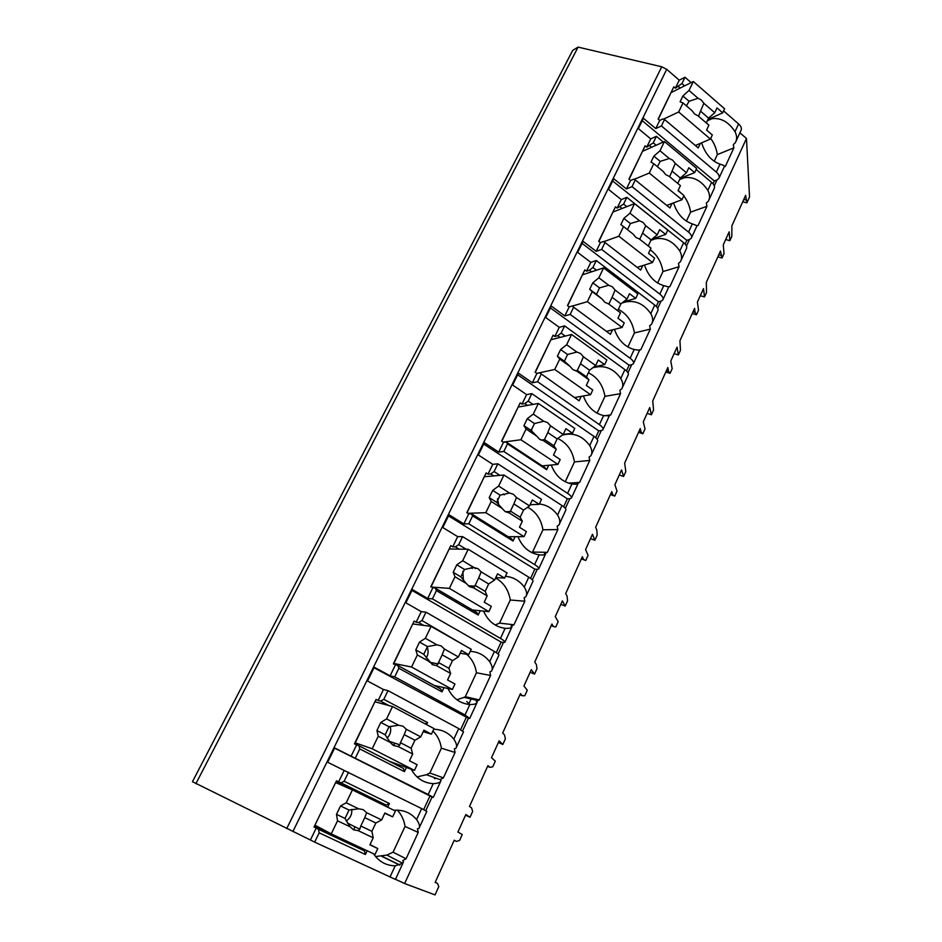 <?xml version="1.0" encoding="UTF-8"?>
<svg xmlns="http://www.w3.org/2000/svg" width="942" height="942" viewBox="0 0 942 942"><rect width="100%" height="100%" fill="white"/><g stroke="black" fill="none" stroke-linecap="round" stroke-linejoin="round"><path stroke-width="1.41" d="M725.693 239.515L729.862 240.669L731.828 236.312L731.887 225.797L745.652 195.335L746.888 202.871L749.538 197.008L746.476 138.486L739.906 132.798M736.032 141.206L740.871 130.702C742.025 128.677 741.272 126.428 738.599 123.932L723.621 110.897M691.122 82.602L684.999 77.268L679.241 80.188L666.712 69.331L661.72 66.776L578.07 47.1L572.689 50.397L192.462 781.695L314.675 842.113L395.428 879.416L403.07 862.86M435.216 882.289L437.488 883.408L438.784 886.599L435.039 894.9L404.624 883.549L395.487 879.298M578.07 47.1L195.877 783.685M663.274 142.042L656.409 136.307L650.745 138.898L638.358 128.595L643.421 118.268L655.75 128.595L659.706 120.435L658.117 119.092L673.801 86.817L675.367 88.171L679.241 80.188M650.745 138.898L646.742 147.14L645.129 145.81L629.091 179.321M672.058 203.448L669.915 207.982L635.273 179.969L633.554 179.239L630.551 180.499L628.915 179.168L645.129 145.81M630.551 180.499L626.454 188.93L613.772 178.756L608.532 189.448L621.284 199.586L617.151 208.111L615.479 206.804L598.888 241.446M642.797 265.573L640.666 270.083L604.988 242.518L603.351 241.552L600.395 242.612L598.712 241.317L615.479 206.804M600.395 242.612L596.168 251.337L583.086 241.329L577.67 252.385L590.811 262.371L586.536 271.19L584.817 269.895L567.649 305.75M612.524 329.841L610.416 334.316L572.088 306.044L569.203 306.892L567.461 305.608L584.817 269.895M569.203 306.892L564.811 315.923L551.341 306.091L545.724 317.548L559.277 327.345L554.838 336.471L553.072 335.199L535.292 372.325M581.19 396.358L579.095 400.809L539.719 372.832L536.893 373.444L535.103 372.184L553.072 335.199M536.893 373.444L532.36 382.793L518.453 373.173L512.636 385.031L526.613 394.627L522.021 404.083L520.196 402.846L501.78 441.292M548.727 465.266L546.654 469.669L507.526 443.8L506.172 442.022L503.428 442.387L501.58 441.162L520.196 402.846M503.428 442.387L498.718 452.089L484.376 442.681L478.348 454.986L492.772 464.347L488.015 474.144L486.131 472.943L467.02 512.801M515.097 536.681L513.049 541.038L472.637 515.851L471.389 513.767L468.727 513.873L466.82 512.672L486.131 472.943M468.727 513.873L463.853 523.917L449.04 514.768L442.775 527.52L457.682 536.634L452.749 546.807L450.806 545.63L430.977 586.984M480.208 610.757L478.183 615.055L436.44 590.622L435.31 588.208L430.765 586.854L450.806 545.63M432.743 588.02L427.68 598.453L412.361 589.562L405.872 602.809L421.274 611.641L416.14 622.203L414.139 621.061L393.556 663.992M444 687.625L441.998 691.864L398.855 668.255L397.854 665.488L393.332 663.863L414.139 621.061M395.381 664.981L390.118 675.826L374.28 667.242L367.533 680.995L383.465 689.532L378.142 700.495L376.07 699.388L354.675 743.98M406.402 767.447L404.436 771.628L359.785 748.937L358.926 745.781L354.451 743.862L376.07 699.388M356.571 744.945L351.095 756.202L334.716 747.948L327.698 762.255L344.183 770.45L338.649 781.848L336.506 780.788L314.027 827.041L336.506 780.788M314.027 827.041L316.218 828.065L310.53 839.781M709.008 199.775L714.06 188.836C715.143 186.963 714.319 184.797 711.563 182.348L696.15 169.478M375.564 856.537L386.891 855.101L393.061 852.18L406.073 858.774L402.74 860.588L403.482 861.965L402.717 863.284L395.193 865.816L389.964 877.12M738.599 123.932L735.007 131.692C737.033 135.719 737.139 139.392 735.325 142.737L733.3 144.632L733.889 147.847L717.321 154.606C716.438 148.601 714.224 143.219 710.692 138.474M419.367 827.547L426.82 811.392L421.675 808.601L416.588 819.599C419.378 823.579 420.167 826.523 418.954 828.43L417.459 828.713L418.213 832.445L405.036 826.417C404.036 819.952 401.469 814.524 397.312 810.155M456.364 747.347L463.488 731.91L458.719 728.566L453.82 739.164C456.517 743.156 457.211 746.205 455.916 748.325L454.338 748.819L455.08 752.493L443.388 777.856L440.173 779.517L441.021 780.6C440.503 782.461 437.9 783.473 433.226 783.638L428.198 794.518L351.095 756.202M425.772 810.697L432.095 797.014L433.273 797.403L428.198 794.518M456.894 699.741L464.112 697.351L478.089 700.577L476.216 701.425L477.17 702.249C476.793 703.768 474.356 704.534 469.846 704.534L464.995 715.002L394.698 676.839L390.118 675.826M462.628 730.874L468.433 718.287L469.705 718.44L464.995 715.002M492.007 670.092L498.824 655.326C499.331 654.796 497.859 653.513 494.409 651.475L489.675 661.684C492.289 665.7 492.901 668.855 491.524 671.151L489.875 671.858L490.594 675.473L476.452 672.765C475.263 665.158 472.024 659.011 466.714 654.313M526.366 595.627L532.878 581.508C533.49 580.731 532.124 579.295 528.792 577.187L524.235 587.031C526.755 591.046 527.296 594.296 525.848 596.757L524.129 597.664L524.835 601.22L513.967 624.782L510.964 626.171L512.012 626.748C511.765 627.961 509.469 628.479 505.124 628.326L500.449 638.417L432.437 598.888L427.68 598.453M498.13 653.983L503.464 642.432L504.806 642.35C505.336 641.773 503.876 640.454 500.449 638.417M559.501 523.799L565.742 510.293C566.448 509.292 565.188 507.714 561.962 505.536L557.57 515.027C560.007 519.054 560.466 522.386 558.947 525.012L557.181 526.083L557.864 529.592L547.384 552.33L544.476 553.602L545.606 553.943C545.489 554.862 543.334 555.168 539.13 554.85L534.62 564.588L468.786 523.811L463.853 523.917M532.348 579.872L537.234 569.274L538.659 568.992C539.283 568.167 537.941 566.707 534.62 564.588M591.494 454.48L597.463 441.539C598.252 440.338 597.087 438.619 593.966 436.382L589.727 445.542C592.094 449.581 592.483 452.984 590.905 455.751L589.08 457L589.751 460.45L579.624 482.398L576.81 483.552L578.011 483.682C578.023 484.329 575.998 484.435 571.935 483.988L567.59 493.373L503.817 451.477L498.718 452.089M565.353 508.374L569.828 498.695L571.311 498.2C572.041 497.176 570.793 495.563 567.59 493.373M622.379 387.539L628.102 375.128C628.973 373.75 627.902 371.902 624.887 369.605L620.79 378.46C623.074 382.499 623.392 385.961 621.767 388.869L619.895 390.259L620.543 393.662L610.769 414.869L608.037 415.917L609.321 415.846L603.598 415.575L599.406 424.642L537.588 381.722L532.36 382.793M597.216 439.372L601.29 430.541L602.845 429.87C603.657 428.645 602.503 426.903 599.406 424.642M633.613 363.188L639.559 350.306L634.19 349.506L630.127 358.266L570.181 314.404L564.811 315.923M627.984 372.738L631.693 364.695L633.307 363.859C634.19 362.446 633.13 360.574 630.127 358.266M652.229 322.835L657.716 310.954C658.67 309.388 657.681 307.433 654.749 305.078L650.792 313.639C653.006 317.678 653.265 321.21 651.581 324.225L649.662 325.767L650.31 329.111L634.437 332.926C632.518 321.858 627.148 313.992 618.317 309.341M681.09 260.286L686.341 248.888C687.377 247.169 686.471 245.097 683.633 242.695L679.794 250.972C681.949 255.011 682.149 258.591 680.418 261.723L678.464 263.395L679.088 266.704L669.939 286.533L668.773 286.969L663.745 285.65L659.824 294.116L601.644 249.418L596.168 251.337M657.716 308.34L661.084 301.051L662.744 300.051C663.71 298.461 662.732 296.483 659.824 294.116M691.593 237.525L697.056 225.668L692.323 223.902L688.531 232.097L632.047 186.634L626.454 188.93M686.459 246.074L689.497 239.48L691.216 238.338C692.252 236.595 691.357 234.511 688.531 232.097M711.563 182.348L707.854 190.355C709.938 194.382 710.091 198.02 708.325 201.258L706.323 203.048L706.936 206.31L690.568 212.15C689.674 206.062 687.401 200.634 683.774 195.889M719.17 177.744L724.422 166.357C724.916 165.898 723.432 165.168 719.982 164.167L716.309 172.092L661.425 125.945L655.75 128.595M714.272 185.833L717.003 179.91L718.758 178.627C719.865 176.731 719.052 174.553 716.309 172.092M373.562 853.793C378.837 861.6 386.055 865.616 395.193 865.816M724.221 166.793L725.328 166.428L733.889 147.847M746.476 138.486L404.624 883.549M406.073 858.774L418.213 832.445M478.089 700.577L479.325 699.906L490.594 675.473M639.135 350.283L640.854 349.623L650.31 329.111M698.081 225.503L696.962 225.88L698.081 225.503L706.936 206.31M713 183.761L714.307 180.935L642.244 120.682M717.003 179.91L714.307 180.935M318.455 829.266L364.507 850.932L365.39 854.512L319.173 832.822L318.455 829.266L316.218 828.065M319.173 832.822L314.675 842.113M675.367 88.171L681.949 83.567L684.587 85.863M684.999 77.268L681.949 83.567M421.675 808.601L344.183 770.45M348.516 772.216L344.148 781.236L389.399 803.55L386.138 805.069L336.459 781.483M338.649 781.848L340.957 782.849L344.148 781.236M359.785 748.937L355.464 757.863M458.719 728.566L388.01 690.651L383.465 689.532M388.01 690.651L383.806 699.329L427.527 722.585L426.573 724.622M378.142 700.495L380.568 701.142L383.806 699.329M398.855 668.255L394.698 676.839M494.409 651.475L426.008 612.182L421.274 611.641M426.008 612.182L421.957 620.531L464.006 645.152M416.14 622.203L418.672 622.532L421.957 620.531M436.44 590.622L432.437 598.888M528.792 577.187L462.593 536.622L457.682 536.634M462.593 536.622L458.695 544.664L466.219 549.245M452.749 546.807L455.363 546.843L458.695 544.664M472.637 515.851L468.786 523.811M561.962 505.536L497.835 463.817L492.772 464.347M497.835 463.817L494.079 471.577L499.955 475.369M488.015 474.144L490.723 473.908L494.079 471.577M507.526 443.8L503.817 451.477M593.966 436.382L531.818 393.626L526.613 394.627M531.818 393.626L528.203 401.104L533.042 404.412M522.021 404.083L524.812 403.576L528.203 401.104M541.167 374.315L537.588 381.722M624.887 369.605L564.611 325.897L559.277 327.345M564.611 325.897L561.114 333.115L565.247 336.094M554.838 336.471L557.699 335.729L561.114 333.115M573.643 307.269L570.181 314.404M654.749 305.078L596.274 260.522L590.811 262.371M596.274 260.522L592.895 267.493L596.51 270.224M586.536 271.19L589.457 270.224L592.895 267.493M604.988 242.518L601.644 249.418M683.633 242.695L626.854 197.361L621.284 199.586M626.854 197.361L623.592 204.096L626.807 206.651M617.151 208.111L623.592 204.096M635.273 179.969L632.047 186.634M656.409 136.307L653.253 142.819L656.15 145.233M646.742 147.14L653.253 142.819M700.353 143.372L698.21 147.929L664.557 119.493L662.768 118.986L659.706 120.435M664.557 119.493L661.425 125.945M314.557 826.546L350.012 842.701M364.507 850.932L349.8 843.137M340.957 782.849L386.138 805.069M367.156 850.767L365.39 854.512M735.007 131.692C728.719 122.001 721.042 117.668 711.987 118.668L707.336 120.753M712.588 117.385L711.987 118.668M416.588 819.599C410.677 812.652 403.129 809.555 393.944 810.297M389.399 803.55L387.668 807.223M411.183 769.19C416.211 778.222 423.559 783.038 433.226 783.638M453.82 739.164C448.569 732.699 441.88 729.402 433.732 729.261M447.945 688.496C452.725 698.21 460.026 703.544 469.846 704.534M489.675 661.684C484.6 655.196 478.124 651.77 470.246 651.369M483.552 611.099C488.097 621.237 495.292 626.983 505.124 628.326M524.235 587.031C519.313 580.519 513.037 576.951 505.43 576.327M517.982 536.681C522.315 547.114 529.369 553.178 539.13 554.85M557.57 515.027C552.789 508.503 546.713 504.83 539.342 503.982M531.276 504.688L529.934 505.077M551.247 465.03C555.391 475.663 562.292 481.986 571.935 483.988M589.727 445.542C582.486 435.887 573.572 432.366 562.998 434.968L562.386 435.051M583.392 395.97C587.361 406.744 594.108 413.279 603.598 415.575M620.79 378.46C613.748 368.781 605.117 365.06 594.873 367.309L592.801 367.745M595.203 366.615L594.873 367.309M614.455 329.359C618.27 340.203 624.852 346.927 634.19 349.506M650.792 313.639C643.951 303.948 635.579 300.062 625.653 301.958L622.073 302.959M626.065 301.099L625.653 301.958M644.493 265.032C648.167 275.935 654.584 282.812 663.745 285.65M679.794 250.972C673.153 241.282 665.017 237.231 655.397 238.809L650.887 240.351M655.879 237.796L655.397 238.809M673.542 202.895C677.086 213.81 683.35 220.817 692.323 223.902M707.854 190.355C701.39 180.664 693.489 176.46 684.163 177.744L679.571 179.569M684.704 176.59L684.163 177.744M701.649 142.819C705.075 153.734 711.186 160.846 719.982 164.167M393.061 852.18L405.036 826.417M353.591 829.843L355.016 826.841M370.018 844.585L377.801 848.577L369.9 844.833L373.209 837.815L358.125 830.62L359.773 829.207L360.81 826.004L371.913 831.327L373.209 837.815M384.772 813.252L392.684 816.82L384.889 813.005L381.616 819.952L366.638 812.687L363.2 809.637L358.667 808.813L346.209 802.772L340.533 805.94L336.482 814.347L345.019 818.433L350.083 826.782L337.542 820.8L331.254 833.858L375.034 854.476L377.801 848.577M392.684 816.82L395.404 811.015L352.414 789.891L346.209 802.772M350.083 826.782L353.568 829.831L358.125 830.62M381.616 819.952L375.846 823.002L371.913 831.327M360.81 826.004L364.778 817.656L375.846 823.002M364.778 817.656L366.638 812.687M358.667 808.813L349.046 810.049L345.019 818.433M340.533 805.94L349.046 810.049M336.482 814.347L337.542 820.8M346.209 821.024C350.283 818.186 352.143 814.312 351.802 809.378M315.158 825.322L331.254 833.858M335.87 782.696L352.414 789.891M678.452 86.629L680.136 88.077M673.801 86.817L658.281 119.234M714.224 161.282L717.321 154.606M695.349 145.504L710.409 139.075L712.329 134.965L706.582 130.043L708.89 125.156L697.928 115.748L694.643 114.041L692.099 110.744L683.009 102.937L678.652 111.98L710.409 139.075M707.937 119.481L722.702 112.84L724.598 108.789L693.312 81.518L689.014 90.444L682.903 95.966L689.085 101.289L686.424 105.869M722.702 112.84L717.015 107.894L714.742 112.734L703.851 103.302L701.319 100.005L698.046 98.274L689.014 90.444M714.742 112.734L708.584 118.103L706.3 122.943M698.552 116.278L700.53 111.156L708.584 118.103M700.53 111.156L703.851 103.302M698.046 98.274L689.085 101.289M682.903 95.966L680.089 101.795L683.009 102.937M663.427 119.175L678.652 111.98M671.281 92.493L693.312 81.518M432.095 797.014L334.61 748.148M423.665 809.602L429.882 796.143M404.436 771.628L403.412 768.437L358.926 745.781M380.568 701.142L388.846 705.534M427.527 722.585L425.113 723.845M455.08 752.493L441.398 748.195C440.326 741.272 437.5 735.549 432.908 731.016M443.388 777.856L429.858 773.017L441.398 748.195M417 776.891L426.479 774.724L429.858 773.017M393.732 745.605L394.875 743.191M354.71 743.921L357.077 745.122M389.34 761.277L414.456 770.379L417.118 764.704L409.487 760.783L412.678 754.024L398.101 746.5L399.903 744.839L400.409 742.685L411.136 748.242L412.678 754.024M423.182 731.71L431.436 734.159L434.05 728.59L392.52 706.535L386.573 718.911L380.803 722.42L389.022 726.718L385.16 734.772L390.341 742.496L378.237 736.232L372.196 748.784L414.456 770.379M431.436 734.159L423.9 730.18L420.756 736.868L406.296 729.273L402.964 726.176L398.596 725.222L386.573 718.911M390.341 742.496L393.709 745.593L398.101 746.5M420.756 736.868L414.916 740.235L411.136 748.242M400.409 742.685L404.224 734.654L414.916 740.235M404.224 734.654L406.296 729.273M398.596 725.222L389.022 726.718M380.803 722.42L376.918 730.497L378.237 736.232M376.918 730.497L385.16 734.772M387.056 738.187C390.353 734.784 391.401 730.839 390.212 726.353M355.24 742.826L372.196 748.784M375.163 701.825L392.52 706.535M468.433 718.287L374.021 667.772M460.638 729.626L466.149 717.698M441.998 691.864L440.844 689.049L397.854 665.488M418.672 622.532L423.723 625.406M479.325 699.906L465.324 696.703L476.452 672.765M464.112 697.351L465.324 696.703M460.155 653.218L468.716 654.643L461.439 650.51L458.401 656.939L444.424 649.05L441.209 645.918L436.982 644.846L425.36 638.299L419.531 642.103L415.787 649.874L423.759 654.313L432.307 664.593L433.108 662.944M434.321 685.47L452.384 689.485L454.939 684.033L447.568 679.947L450.629 673.448L436.546 665.629L438.501 662.544L448.863 668.314L450.629 673.448M468.716 654.643L471.236 649.274L431.095 626.395L425.36 638.299M429.046 661.461L417.353 654.949L411.536 667.018L452.384 689.485M432.307 664.593L436.546 665.629M458.401 656.939L452.501 660.613L448.863 668.314M438.501 662.544L442.163 654.82L452.501 660.613M442.163 654.82L444.424 649.05M436.982 644.846L427.48 646.565L423.759 654.313M419.531 642.103L427.48 646.565M415.787 649.874L417.353 654.949M426.149 658.022C428.41 654.431 428.704 650.745 427.056 646.966M393.815 663.451L411.536 667.018M412.996 623.969L431.095 626.395M503.464 642.432L501.109 642.091L411.96 590.399M496.246 652.606L501.109 642.091M478.183 615.055L476.911 612.583L435.31 588.208M455.363 546.843L459.154 549.139M475.569 568.579L473.791 567.508M524.835 601.22L510.281 600.007C508.574 589.892 503.687 582.545 495.586 577.999M513.967 624.782L499.543 623.109L510.281 600.007M495.127 624.97L499.543 623.109M469.457 586.666L469.846 585.865M472.319 568.438L471.047 567.673M472.425 609.957L488.874 611.641L491.335 606.377L484.212 602.162L487.155 595.909L473.543 587.808L475.157 585.394L485.177 591.376L487.155 595.909M495.775 577.611L504.606 578.082L507.032 572.913L468.209 549.268L462.699 560.726L456.799 564.823L464.488 569.439L460.897 576.893L466.29 583.487L454.974 576.763L449.393 588.373L488.874 611.641M504.606 578.082L497.564 573.819L494.644 580.001L481.127 571.853L478.006 568.674L473.92 567.508L462.699 560.726M466.29 583.487L469.446 586.654L473.543 587.808M494.644 580.001L488.686 583.958L485.177 591.376M475.157 585.394L478.689 577.964L488.686 583.958M478.689 577.964L481.127 571.853M473.92 567.508L464.488 569.439M456.799 564.823L453.196 572.3L454.974 576.763M453.196 572.3L460.897 576.893M463.429 580.366L462.816 571.288M431.047 587.031L449.393 588.373M449.44 548.986L468.209 549.268M537.234 569.274L534.821 569.18L448.486 515.875M530.57 578.364L534.821 569.18M513.049 541.038L511.659 538.895L471.389 513.767M490.723 473.908L493.82 475.898M504.406 494.844L503.146 494.044M557.864 529.592L542.933 529.769C541.155 519.301 536.057 511.789 527.65 507.232M547.384 552.33L532.56 552.071L542.933 529.769M531.641 552.518L532.56 552.071M508.15 536.705L524.023 536.657L526.401 531.594L519.489 527.249L522.339 521.22L509.163 512.872L510.47 511.094L520.172 517.252L522.339 521.22M530.099 504.735L539.177 504.323L541.509 499.342L503.946 475.015L498.636 486.048L492.69 490.405L500.12 495.151L496.67 502.345L502.145 508.421L491.206 501.485L485.825 512.672L524.023 536.657M539.177 504.323L532.36 499.931L529.545 505.889L516.463 497.494L513.449 494.303L509.504 493.031L498.636 486.048M502.145 508.421L505.195 511.624L509.163 512.872M529.545 505.889L523.54 510.105L520.172 517.252M510.47 511.094L513.873 503.935L523.54 510.105M513.873 503.935L516.463 497.494M509.504 493.031L500.12 495.151M492.69 490.405L489.216 497.612L491.206 501.485M489.216 497.612L496.67 502.345M498.813 504.994L497.506 498.73M467.88 513.331L485.825 512.672M484.565 476.711L503.946 475.015M569.828 498.695L567.343 498.813L483.705 444.059M563.669 506.761L567.343 498.813M546.654 469.669L545.183 467.833L506.172 442.022M524.812 403.576L527.473 405.401M589.751 460.45L574.467 461.921C572.5 450.676 566.919 442.87 557.723 438.489M579.624 482.398L568.627 483.175M565.247 481.762L574.467 461.921M542.239 465.89L557.899 464.394L560.184 459.519L553.507 455.045L556.239 449.228L543.487 440.656L544.5 439.478L553.896 445.802L556.239 449.228M572.512 433.226L565.907 428.704L563.198 434.462L572.512 433.226L574.761 428.41L538.377 403.459L533.254 414.103L527.273 418.695L534.467 423.559L531.147 430.494L536.693 436.099L526.095 428.975L520.914 439.749L557.899 464.394M544.5 439.478L547.785 432.566L557.158 438.901L563.198 434.462L550.528 425.843L547.608 422.617L543.781 421.251L533.254 414.103M536.693 436.099L539.648 439.313L543.487 440.656M547.785 432.566L550.528 425.843M543.781 421.251L534.467 423.559M557.158 438.901L553.896 445.802M527.273 418.695L523.929 425.631L526.095 428.975M523.929 425.631L531.147 430.494M532.065 431.53L531.276 429.317M503.04 442.128L520.914 439.749M518.441 407.003L538.377 403.459M601.29 430.541L598.759 430.871L517.664 374.786M595.627 437.653L598.759 430.871M579.095 400.809L539.719 372.832M557.699 335.729L560.054 337.424M620.543 393.662L604.952 396.335C602.998 385.113 597.463 377.259 588.373 372.761M610.769 414.869L604.67 415.775M597.11 413.208L604.952 396.335M574.973 397.465L590.563 394.698L592.777 389.988L586.301 385.419L588.938 379.803L576.586 371.03L577.328 370.406L586.442 376.871L588.938 379.803M593.931 366.874L604.67 364.625L606.848 359.985L571.582 334.469L566.648 344.725L560.62 349.541L567.59 354.51L564.388 361.198L570.004 366.356L559.736 359.079L554.732 369.464L590.563 394.698M604.67 364.625L598.264 360.009L595.65 365.555L583.381 356.735L580.543 353.497L576.834 352.049L566.648 344.725M570.004 366.356L572.866 369.605L576.586 371.03M595.65 365.555L589.574 370.218L586.442 376.871M575.385 370.807L577.328 370.406L580.496 363.73L589.574 370.218M580.496 363.73L583.381 356.735M576.834 352.049L567.59 354.51M560.62 349.541L557.393 356.229L559.736 359.079M557.393 356.229L564.388 361.198M536.787 373.362L554.732 369.464M551.141 339.709L571.582 334.469M631.693 364.695L629.103 365.225L550.434 307.928M626.477 370.913L629.103 365.225M610.416 334.316L572.088 306.044M589.457 270.224L591.576 271.838M640.854 349.623L638.134 350.212M627.89 346.986L634.437 332.926M606.483 331.348L622.097 327.451L624.228 322.894L617.952 318.219L620.495 312.815L608.52 303.854L620.495 312.815M623.51 301.805L635.709 298.402L637.816 293.928L603.622 267.893L598.853 277.796L592.801 282.812L599.559 287.887L596.463 294.34L602.138 299.085L592.188 291.643L587.361 301.675L622.097 327.451M635.709 298.402L629.503 293.692L626.983 299.05L615.079 290.054L612.324 286.792L608.732 285.261L598.853 277.796M602.138 299.085L604.917 302.335L608.52 303.854M626.983 299.05L620.884 303.913L617.846 310.33M609.015 303.724L612.076 297.295L620.884 303.913M612.076 297.295L615.079 290.054M608.732 285.261L599.559 287.887M592.801 282.812L589.68 289.265L592.188 291.643M589.68 289.265L596.463 294.34M572.171 306.115L587.361 301.675M582.721 274.734L603.622 267.893M661.084 301.051L658.446 301.758L582.085 243.366M656.291 306.421L658.446 301.758M620.13 206.946L622.073 208.488M679.088 266.704L662.956 271.555C661.425 262.182 657.186 254.905 650.204 249.736M669.939 286.533L668.844 286.839M657.634 283L662.956 271.555M637.145 267.351L652.547 262.5L654.608 258.108L648.508 253.339L650.969 248.111L639.347 238.985L635.862 237.408L633.165 234.134L623.51 226.551L618.859 236.242L652.547 262.5M652.017 239.115L665.7 234.44L667.725 230.107L634.555 203.625L629.951 213.186L623.863 218.379L630.422 223.548L627.443 229.636M665.7 234.44L659.671 229.648L657.233 234.817L645.682 225.656L643.009 222.394L639.536 220.781L629.951 213.186M657.233 234.817L651.11 239.869L648.237 245.956M639.712 239.268L642.562 233.121L651.11 239.869M642.562 233.121L645.682 225.656M639.536 220.781L630.422 223.548M623.863 218.379L620.86 224.62L623.51 226.551M603.61 241.705L618.859 236.242M613.23 211.938L634.555 203.625M689.497 239.48L686.836 240.363L612.677 180.994M685.117 244.072L686.836 240.363M649.78 145.774L651.581 147.27M682.291 194.134L678.158 190.402M686.4 221.135L690.568 212.15M666.759 205.427L681.961 199.739L683.951 195.5L678.04 190.649L680.418 185.598L669.138 176.319L665.747 174.67L663.133 171.385L653.772 163.696L649.262 173.045L681.961 199.739M680.112 178.415L694.678 172.621L696.644 168.441L664.428 141.536L659.989 150.779L653.878 156.136L660.248 161.388L657.422 166.687M694.678 172.621L688.826 167.747L686.471 172.751L675.261 163.449L672.659 160.164L669.291 158.492L659.989 150.779M686.471 172.751L680.336 177.967L677.757 183.407M669.644 176.743L672.035 171.114L680.336 177.967M672.035 171.114L675.261 163.449M669.291 158.492L660.248 161.388M653.878 156.136L650.969 162.165L653.772 163.696M634.013 179.427L649.262 173.045M642.738 151.226L664.428 141.536M700.295 295.694L704.51 296.93L706.535 292.444L706.312 282.376L720.5 250.984L722.055 257.99L724.045 253.586L723.268 244.873L729.155 231.838L729.862 240.669M704.51 296.93L703.497 288.605L697.433 302.041L698.505 310.248L696.468 314.781L692.24 313.521M674.131 353.603L678.37 354.934L680.454 350.306L679.947 340.721L694.584 308.34L695.137 312.438L696.468 314.781M678.37 354.934L677.039 347.151L670.775 361.01L672.176 368.663L670.08 373.338L665.817 371.984M647.13 413.338L651.405 414.763L653.56 409.982L652.747 400.927L667.843 367.51L668.573 371.325L670.08 373.338M651.405 414.763L649.744 407.556L643.28 421.863L645.023 428.928L642.856 433.756L638.558 432.307M619.283 474.98L623.592 476.499L625.818 471.565L624.664 463.064L640.254 428.563L641.149 432.084L642.856 433.756M623.592 476.499L621.567 469.905L614.891 484.683L616.998 491.112L614.761 496.093L610.428 494.55M590.528 538.612L594.873 540.225L597.169 535.138L596.851 530.252L595.662 527.237L611.77 491.606L612.842 494.809L614.761 496.093M594.873 540.225L592.471 534.302L585.571 549.575L588.067 555.333L585.747 560.478L581.391 558.83M560.82 604.34L565.2 606.059L567.579 600.796L567.084 596.204L565.695 593.542L582.333 556.722L583.616 559.583L585.747 560.478M565.2 606.059L562.398 600.855L555.262 616.633L558.17 621.673L555.78 626.983L553.413 626.524L551.918 624.028L534.715 662.096L536.328 664.381L536.987 668.667L534.538 674.107L531.3 669.668L523.929 685.976L527.273 690.239L524.788 695.738L522.174 695.726L520.467 693.63L502.675 733.017L504.512 734.89L505.371 738.834L502.84 744.463L499.13 740.848L491.5 757.733L495.315 761.16L492.748 766.835L489.864 767.318L487.921 765.646L469.493 806.423L471.577 807.847L472.648 811.439L470.023 817.267L465.843 814.524L457.93 832.01L462.239 834.541L459.59 840.429L456.423 841.43L454.232 840.205L435.145 882.442L437.488 883.408M382.063 856.302L399.903 865.027M399.691 865.109L381.769 856.349M456.423 841.43L454.162 840.358M746.888 202.871L742.743 201.776M465.536 815.183L470.023 817.267M498.377 742.508L502.84 744.463M530.122 672.27L534.538 674.107M578.211 483.034L576.951 482.587M722.055 257.99L717.875 256.801M745.911 199.94L743.827 199.386M434.662 777.68L434.356 778.351M489.864 767.318L487.626 766.317M434.968 778.775L435.628 778.033M390.4 742.579L392.826 745.063M471.13 698.964L468.598 704.416M522.174 695.726L519.949 694.784M468.928 703.709L466.773 701.543M553.413 626.524L551.2 625.641M583.616 559.583L581.426 558.759M612.842 494.809L610.675 494.032M578.977 482.704L578.364 482.492M641.149 432.084L638.994 431.354M668.573 371.325L666.43 370.642M695.137 312.438L693.018 311.802M720.913 255.329L718.805 254.74M661.72 66.776L286.709 828.607M666.712 69.331L292.868 831.562M440.679 781.342L433.308 797.332M476.899 702.838L469.799 718.24M511.8 627.207L504.947 642.044M545.453 554.261L538.848 568.579M577.929 483.882L571.547 497.706M609.274 415.94L603.115 429.281M668.785 286.945L663.086 299.297M386.891 855.101L402.717 863.284M347.339 823.025L359.773 829.207M426.479 774.724L440.821 779.917M389.352 741.366L399.903 744.839M429.634 662.285L438.313 663.922M468.186 585.747L475.133 586.218M505.348 511.718L510.517 511.53M541.085 440.091L544.547 439.643M608.32 303.819L609.203 303.571"/></g></svg>
